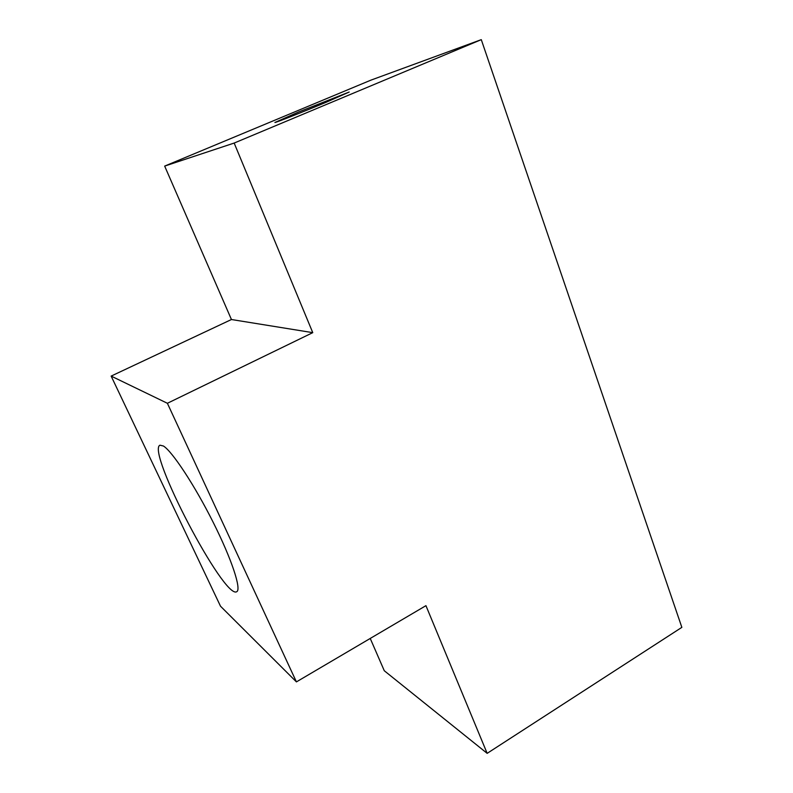 <?xml version="1.0" encoding="UTF-8"?>
<svg xmlns="http://www.w3.org/2000/svg" width="793" height="793" viewBox="0 0 793 793"><rect width="100%" height="100%" fill="white"/><g stroke="black" fill="none" stroke-linecap="round" stroke-linejoin="round"><path stroke-width="1.19" d="M163.417 446.013C172.2 451.306 194.592 485.207 213.158 522.27C231.794 559.343 241.667 589.566 236.73 591.707C224.29 600.033 146.051 450.672 159.978 445.19L163.417 446.013M481.282 39.65L370.936 80.133L164.666 166.094L231.437 319.52L312.759 332.654L234.163 143.057L481.282 39.65L681.851 627.362L487.16 753.35L425.94 605.664L296.413 681.891L167.382 403.28L111.149 376.09L220.504 606.199L296.413 681.891M231.437 319.52L111.149 376.09M312.759 332.654L167.382 403.28M370.232 638.444L384.278 670.739L487.16 753.35M164.666 166.094L234.163 143.057M326.31 102.188C303.61 111.694 275.488 122.786 274.884 122.499L298.485 112.041L349.198 92.028L326.31 102.188"/></g></svg>
